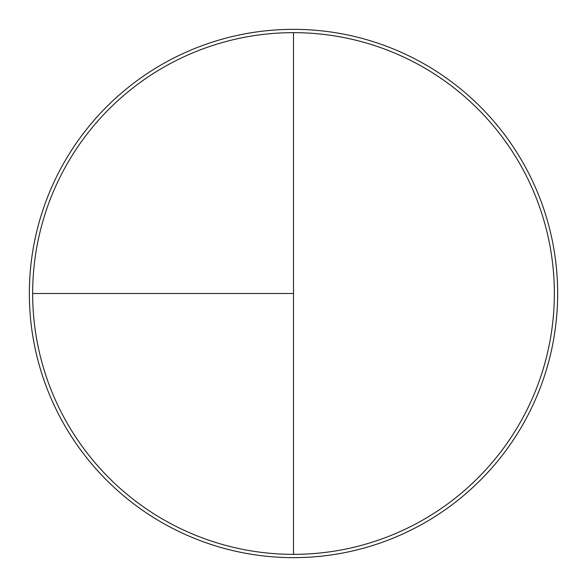 <?xml version="1.0" encoding="UTF-8"?>
<svg xmlns="http://www.w3.org/2000/svg" width="587" height="587" viewBox="0 0 587 587"><rect width="100%" height="100%" fill="white"/><g stroke="black" fill="none" stroke-linecap="round" stroke-linejoin="round"><path stroke-width="0.88" d="M293.5 29.35A264.15 264.15 0 0 0 29.35 293.5A264.15 264.15 0 0 0 293.5 557.65A264.15 264.15 0 0 0 557.65 293.5A264.15 264.15 0 0 0 293.5 29.35M32.652 293.5L293.5 293.5L293.5 32.652A260.848 260.848 0 0 0 32.652 293.5A260.848 260.848 0 0 0 293.5 554.348A260.848 260.848 0 0 0 554.348 293.5A260.848 260.848 0 0 0 293.5 32.652L293.5 554.348"/></g></svg>
